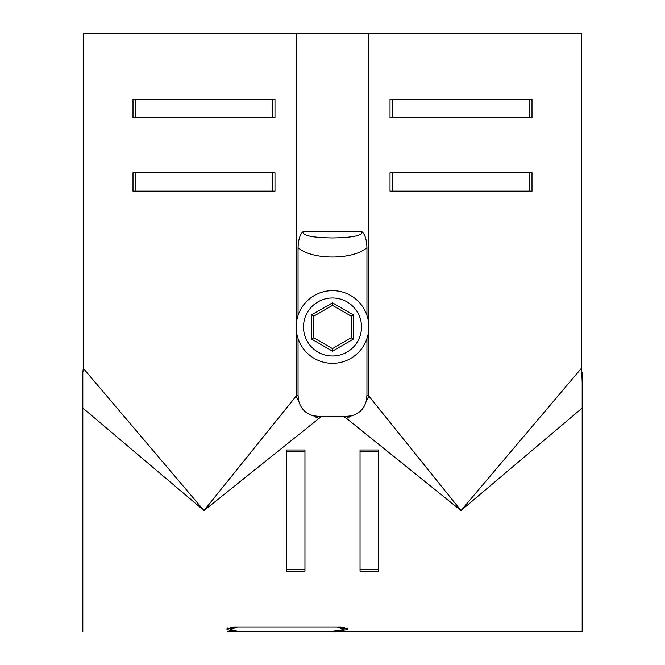 <?xml version="1.0" encoding="UTF-8"?>
<svg xmlns="http://www.w3.org/2000/svg" width="665" height="665" viewBox="0 0 665 665"><rect width="100%" height="100%" fill="white"/><g stroke="black" fill="none" stroke-linecap="round" stroke-linejoin="round"><path stroke-width="1" d="M83.3 369.075L82.826 372.649L83.325 367.961L83.325 33.25L581.676 33.25L581.676 367.961L582.174 382.591M298.053 338.601L298.053 395.351L296.183 396.024L203.989 510.57L83.325 368.368M582.174 413.189L582.174 392.45M82.826 413.189L82.826 382.591M329.483 631.733L343.373 629.713L344.354 628.974L337.014 627.137L237.613 627.137L230.273 628.974L231.254 629.713L238.594 631.509M582.174 372.649L582.174 631.733L436.099 631.733M234.953 630.719L234.953 631.509L233.964 631.235C235.95 631.65 233.831 631.825 227.605 631.733L231.254 631.733C237.621 631.817 239.741 631.642 237.613 631.235M83.325 367.961L83.325 33.25M233.964 630.487L233.964 631.235L227.605 629.713L226.624 628.974L233.964 627.137L340.713 627.137L348.053 628.974L347.072 629.713L332.5 631.708M298.053 395.351L298.751 401.028C300.929 408.875 305.858 413.805 313.531 415.808L321.22 416.647L203.989 510.57L82.826 408.044L82.826 372.649M82.826 408.044L82.826 631.733M274.978 117.697L274.978 99.343L133 99.343L133 117.697L274.978 117.697M274.978 191.129L274.978 172.775L133 172.775L133 191.129L274.978 191.129M298.053 315.368L298.053 247.688C298.435 239.217 300.148 233.856 303.207 231.595C302.134 235.501 311.843 237.621 332.325 237.954C353.14 237.621 362.957 235.501 361.793 231.595C364.861 233.889 366.581 239.259 366.947 247.688L366.947 315.368M366.947 338.601L366.947 395.351L368.817 396.024A29.376 18.745 -45 0 1 366.249 401.028L366.947 395.351M343.78 416.647L351.469 415.808A29.376 18.745 -45 0 1 346.465 418.376L343.78 416.647L321.22 416.647M351.469 415.808C359.191 413.746 364.121 408.825 366.249 401.028M298.053 247.688C311.885 260.115 352.758 260.19 366.947 247.688M296.183 328.51L296.183 396.024A29.376 18.745 -135 0 0 298.751 401.028M313.531 415.808A29.376 18.745 -135 0 0 318.535 418.376M581.676 367.961L461.011 510.57L368.817 396.024L368.817 328.51M582.174 408.044L461.011 510.57L346.465 418.376M532 117.697L532 99.343L390.023 99.343L390.023 117.697L532 117.697M532 191.129L532 172.775L390.023 172.775L390.023 191.129L532 191.129M582.174 631.733L335.517 631.733M432.317 631.733L433.746 631.733M378.393 449.989L360.039 449.989L360.039 571.152L378.393 571.152L378.393 449.989M304.961 449.989L286.607 449.989L286.607 571.152L304.961 571.152L304.961 449.989M286.607 451.818L304.961 451.818M286.607 569.315L304.961 569.315M360.039 451.818L378.393 451.818M360.039 569.315L378.393 569.315M529.847 99.343L529.847 117.697M392.167 99.343L392.167 117.697M529.847 172.775L529.847 191.129M392.167 172.775L392.167 191.129M272.833 99.343L272.833 117.697M135.153 99.343L135.153 117.697M272.833 172.775L272.833 191.129M135.153 172.775L135.153 191.129M368.851 326.981A36.351 36.351 0 0 0 332.5 290.638A36.351 36.351 0 0 0 296.149 326.981A36.351 36.351 0 0 0 332.5 363.331A36.351 36.351 0 0 0 368.851 326.981M311.569 339.067L311.569 314.902L332.5 302.816L353.431 314.902L353.431 339.067L332.5 351.153L311.569 339.067L313.772 337.795L313.772 316.174L332.5 305.36L351.228 316.174L351.228 337.795L332.5 348.61L313.772 337.795M332.5 351.153L332.5 348.61M311.569 314.902L313.772 316.174M332.5 302.816L332.5 305.36M353.431 314.902L351.228 316.174M353.431 339.067L351.228 337.795M347.072 628.117L347.072 629.713M227.605 628.117L227.605 629.713M296.183 325.459L296.183 33.25M361.793 231.595L303.207 231.595M368.817 325.459L368.817 33.25M361.502 326.981A29.002 29.002 0 0 0 332.5 297.978A29.002 29.002 0 0 0 303.498 326.981A29.002 29.002 0 0 0 332.5 355.991A29.002 29.002 0 0 0 361.502 326.981M344.354 628.974L344.354 627.411M230.265 628.974L230.265 627.419M232.684 631.733L330.646 631.733"/></g></svg>
